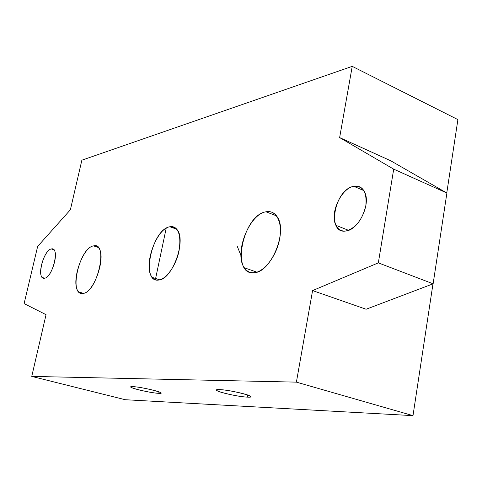 <?xml version="1.0" encoding="UTF-8"?>
<svg xmlns="http://www.w3.org/2000/svg" width="482" height="482" viewBox="0 0 482 482"><rect width="100%" height="100%" fill="white"/><g stroke="black" fill="none" stroke-linecap="round" stroke-linejoin="round"><path stroke-width="0.72" d="M37.65 246.423L24.1 303.6L46.055 314.68L31.752 376.406L296.394 382.136L312.583 290.586L378.334 262.871L393.704 169.152L339.641 137.587L352.234 66.359L81.868 160.187L70.372 209.784L37.65 246.423L24.1 303.6L46.055 314.68L31.752 376.406L125.266 399.723L412.996 415.641L432.981 283.862L412.996 415.641L125.266 399.723L31.752 376.406L296.394 382.136L412.996 415.641L296.394 382.136L312.583 290.586L366.115 309.239L312.583 290.586L378.334 262.871L433.125 283.808L378.334 262.871L393.704 169.152L446.892 193.035L390.607 160.717L339.641 137.587L390.607 160.717L446.892 193.035L393.704 169.152L339.641 137.587L352.234 66.359L457.9 119.614L352.234 66.359L81.868 160.187L70.372 209.784L37.65 246.423M51.369 248.959C60.063 246.374 52.821 277.614 44.525 278.216C36.09 280.108 43.199 249.995 51.369 248.959L53.839 249.748L51.369 248.959C44.675 249.688 37.174 273.27 42.308 277.493L44.525 278.216C51.116 277.951 58.9 254.044 53.815 249.724L51.369 248.959M346.112 230.956C326.23 234.867 334.291 189.354 353.788 186.311C363.036 185.721 367.055 192.161 365.844 205.639C362.434 219.581 355.861 228.022 346.112 230.956C358.421 229.89 370.785 204.723 364.85 192.529C362.536 187.486 358.849 185.413 353.788 186.311C341.075 188.275 329.537 213.647 335.93 225.329C338.135 229.655 341.533 231.529 346.112 230.956M169.863 226.763C178.346 226.594 181.413 234.607 179.057 250.809C176.105 265.413 166.362 279.235 158.692 280.048C140.31 283.271 151.896 229.251 169.863 226.763L176.773 229.227L169.863 226.763C155.981 228.552 142.654 267.209 152.39 277.463C154.065 279.476 156.168 280.337 158.692 280.048C172.164 279.729 186.558 240.512 177.135 229.691C175.243 227.167 172.821 226.191 169.863 226.763M266.01 211.797C276.15 209.604 282.82 222.172 279.638 238.952C276.614 255.701 264.522 271.667 254.454 272.685C230.474 276.541 242.518 215.105 266.01 211.797L276.59 215.894L266.01 211.797C249.055 214.116 233.788 253.713 244.344 267.781C246.85 271.48 250.218 273.113 254.454 272.685C270.757 272.179 287.531 232.463 277.62 217.478C274.83 212.803 270.962 210.905 266.01 211.797M82.88 293.411C68.348 295.996 79.41 247.64 93.58 245.886C108.793 241.488 97.43 292.803 82.88 293.411C94.104 293.345 106.835 255.478 98.316 247.537L96.165 246.031L93.58 245.886C82.079 247.164 70.125 284.314 78.801 291.929L82.88 293.411M446.772 192.969L457.9 119.614L446.772 192.969M132.857 386.648C142.208 386.841 169.658 393.963 158.741 393.324C149.48 393.065 122.663 386.196 132.857 386.648C130.959 386.594 130.387 386.823 131.152 387.341C133.381 389.04 152.402 393.155 158.741 393.324C160.801 393.402 161.422 393.167 160.602 392.619C158.403 390.926 138.924 386.733 132.857 386.648M247.405 397.126C235.397 396.776 206.525 389.058 219.527 389.613C231.734 389.89 261.292 397.921 247.405 397.126L247.79 395.047L247.405 397.126C250.556 397.24 251.447 396.873 250.068 396.017C246.917 393.945 226.902 389.745 219.527 389.613C216.611 389.54 215.791 389.902 217.087 390.703C220.22 392.776 239.711 396.897 247.405 397.126M166.188 228.269L155.614 278.512M159.03 391.908L158.741 393.324L159.03 391.908M98.214 247.423L93.58 245.886L98.214 247.423M240.964 255.593L237.427 246.73M366.115 309.239L433.125 283.808L446.892 193.035L433.125 283.808L366.115 309.239M363.856 190.601L353.788 186.311L363.856 190.601M131.152 387.341L131.285 386.703M217.087 390.703L217.28 389.685M83.404 293.321L78.801 291.929M159.741 279.843L152.39 277.463M256.894 272.149L244.344 267.781M348.54 230.318L335.93 225.329M44.627 278.198L42.308 277.493"/></g></svg>

